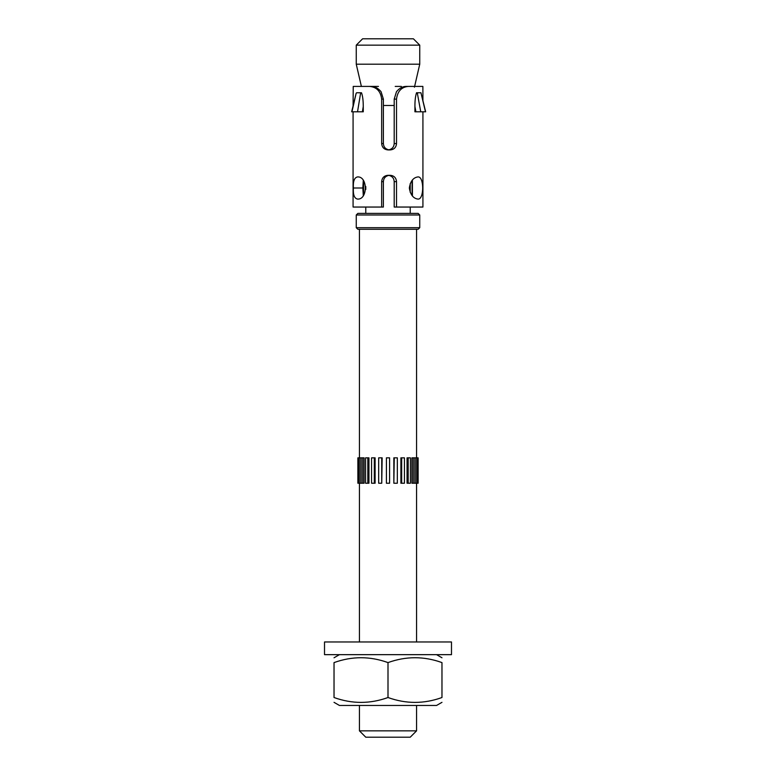 <?xml version="1.0" encoding="UTF-8"?>
<svg xmlns="http://www.w3.org/2000/svg" width="776" height="776" viewBox="0 0 776 776"><rect width="100%" height="100%" fill="white"/><g stroke="black" fill="none" stroke-linecap="round" stroke-linejoin="round"><path stroke-width="1.16" d="M441.971 702.338L436.568 705.452L339.432 705.452L334.029 702.338M388 662.597C370.006 656.108 352.023 656.108 334.029 662.597C334.029 656.108 334.029 656.108 334.029 662.597C334.029 656.108 334.029 656.108 334.029 662.597L334.029 697.517C352.023 704.016 370.006 704.016 388 697.517C405.993 704.016 423.977 704.016 441.971 697.517C441.971 704.016 441.971 704.016 441.971 697.517C441.971 704.016 441.971 704.016 441.971 697.517L441.971 662.597C423.977 656.108 405.993 656.108 388 662.597L388 697.517M441.971 662.597C441.971 656.108 441.971 656.108 441.971 662.597C441.971 656.108 441.971 656.108 441.971 662.597M334.029 697.517C334.029 704.016 334.029 704.016 334.029 697.517C334.029 704.016 334.029 704.016 334.029 697.517M449.837 641.965L324.514 641.965L324.514 654.663L451.486 654.663L451.486 641.965L449.837 641.965M416.566 705.452L416.566 730.846L359.433 730.846L359.433 705.452M362.023 86.417L371.258 86.417L353.235 86.417L353.08 105.934M394.198 99.115L396.517 99.115L396.517 143.56L394.198 143.56L394.198 99.115L396.478 91.713C399.368 88.202 402.55 86.446 406.023 86.417L414.2 86.417M396.517 99.115C397.516 91.287 401.425 87.048 408.254 86.417L406.023 86.417M354.001 111.812L351.945 111.812L356.097 93.498M356.155 93.256L351.654 111.812L363.265 111.812L363.265 106.545C363.255 100.463 362.664 95.875 361.49 92.771L356.591 92.771L360.665 92.771L357.523 111.812L362.382 111.812L363.265 106.545M423.027 111.812L425.665 111.812L420.941 92.771L425.481 111.812L415.897 111.812L420.747 111.812L417.275 92.771L416.518 92.771C415.393 96.379 414.869 100.967 414.927 106.545L415.897 111.812L414.927 111.812L414.927 106.545M420.728 92.771L417.275 92.771L420.728 92.771M353.39 188.005C352.973 181.254 354.37 177.559 357.552 176.918C367.863 176.21 367.882 199.81 357.552 199.083C354.36 198.443 352.973 194.747 353.39 188.005L362.829 188.005L363.294 195.513M363.284 180.507L362.829 188.005M409.34 188.005C410.388 181.254 413.259 177.559 417.954 176.918C424.249 176.21 424.268 199.81 417.944 199.083C413.269 198.443 410.407 194.747 409.34 188.005M412.425 196.018L412.395 179.993M363.585 180.924L364.051 181.652M363.575 195.115L363.575 181.652M381.656 207.046L381.656 181.652L383.383 181.652L383.383 207.046L353.08 207.046L353.08 111.812M383.383 181.652C383.625 178.228 385.43 176.133 388.805 175.376C392.171 176.133 393.965 178.228 394.198 181.652L396.517 181.652C396.167 177.782 394.062 175.667 390.221 175.308L388 175.308C384.139 175.667 382.025 177.782 381.656 181.652M396.517 181.652L396.517 207.046L394.198 207.046L394.198 181.652M412.105 195.63L412.105 180.342M394.198 143.56C393.965 146.994 392.171 149.079 388.805 149.836C385.43 149.079 383.625 146.994 383.383 143.56L381.656 143.56L381.656 99.115L383.383 99.115L383.383 143.56M383.383 99.115L381.065 91.713C378.184 88.202 374.915 86.446 371.258 86.417M369.599 86.417C376.661 87.048 380.676 91.287 381.656 99.115M371.491 86.417L378.445 86.417M395.217 86.417L401.347 86.417M422.92 111.812L422.92 207.046L396.517 207.046M408.254 86.417L422.871 86.417L422.92 100.754M381.656 143.56C382.025 147.43 384.139 149.545 388 149.913L390.221 149.913C394.062 149.545 396.167 147.43 396.517 143.56M418.157 213.4L357.843 213.4L356.252 214.991L419.748 214.991L418.157 213.4M419.748 214.991L419.748 227.688L356.252 227.688L356.252 214.991M356.252 227.688L357.843 229.269L418.157 229.269L419.748 227.688M419.748 45.153L413.395 38.8L362.605 38.8L356.252 45.153L419.748 45.153L419.748 64.195L356.252 64.195L356.252 45.153M394.198 105.468L383.383 105.468M414.442 87.193L419.748 64.195M365.777 213.4L365.777 207.046M365.777 189.46L365.777 186.473M394.256 483.235L397.331 483.235L397.331 457.84L393.849 457.84L393.849 483.235L394.256 457.84M401.687 483.235L404.432 483.235L404.432 457.84L400.891 457.84L400.891 483.235L401.687 483.235L401.687 457.84M408.176 483.235L410.417 483.235L410.417 457.84L407.051 457.84L407.051 483.235L408.176 483.235L408.176 457.84M413.288 483.235L414.869 483.235L414.869 457.84L411.91 457.84L411.91 483.235L413.288 483.235L413.288 457.84M417.498 457.84L418.118 457.84L418.118 483.235L417.498 483.235L417.498 457.84L415.141 457.84L415.141 483.235L416.673 483.235L416.673 457.84M417.498 483.235L416.673 483.235M358.502 457.84L357.881 457.84L357.881 483.235L358.502 483.235L358.502 457.84L360.859 457.84L360.859 483.235L359.327 483.235L359.327 457.84M359.327 483.235L358.502 483.235M362.712 483.235L364.089 483.235L364.089 457.84L361.131 457.84L361.131 483.235L362.712 483.235L362.712 457.84M367.824 483.235L368.949 483.235L368.949 457.84L365.583 457.84L365.583 483.235L367.824 483.235L367.824 457.84M374.313 483.235L375.109 483.235L375.109 457.84L371.568 457.84L371.568 483.235L374.313 483.235L374.313 457.84M381.743 483.235L382.151 457.84L378.669 457.84L378.669 483.235L381.743 483.235L381.743 457.84M389.591 483.235L389.591 457.84L386.409 457.84L386.409 483.235L389.591 483.235M359.433 730.846L365.777 737.2L410.223 737.2L416.566 730.846M416.566 483.235L416.566 641.965M416.566 229.269L416.566 457.84M339.432 654.663L334.029 657.776M436.568 654.663L441.971 657.776M361.383 86.417L356.252 64.195M410.223 213.4L410.223 207.046M410.223 192.39L410.223 183.592M359.433 229.269L359.433 457.84M359.433 483.235L359.433 641.965"/></g></svg>
